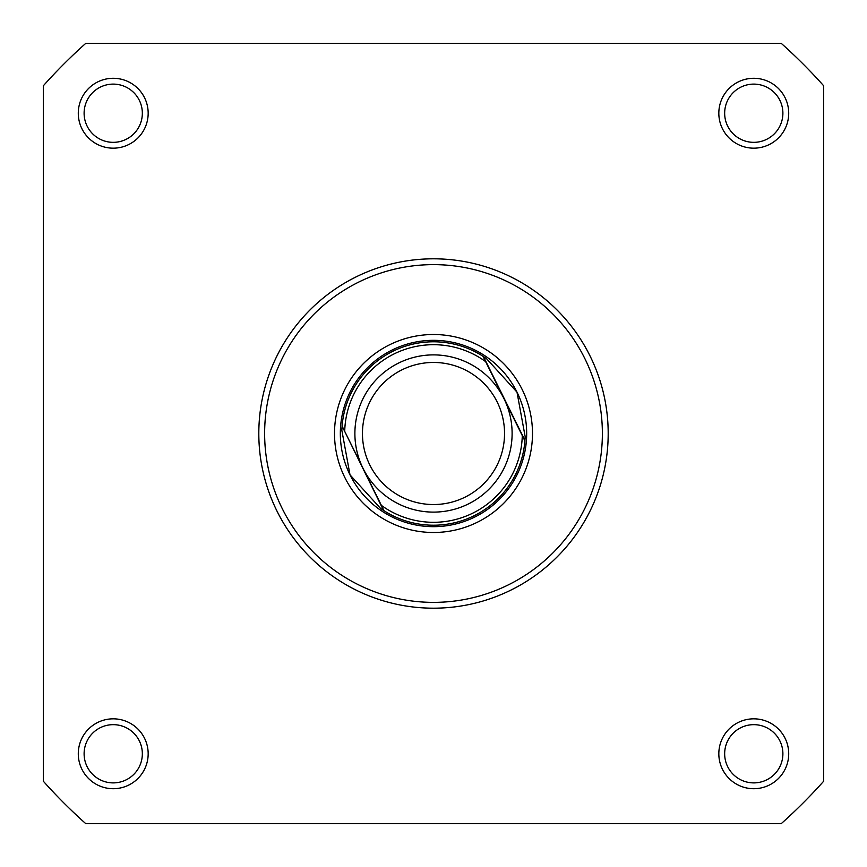 <?xml version="1.0" encoding="UTF-8"?>
<svg xmlns="http://www.w3.org/2000/svg" width="867" height="867" viewBox="0 0 867 867"><rect width="100%" height="100%" fill="white"/><g stroke="black" fill="none" stroke-linecap="round" stroke-linejoin="round"><path stroke-width="1.3" d="M485.607 361.593A88.802 88.802 0 0 0 344.719 431.387L342.086 426.065A91.718 91.718 0 0 1 482.973 356.272L503.944 398.603A78.615 78.615 0 0 1 468.397 503.944A78.615 78.615 0 0 1 363.056 468.397L381.393 505.407A88.802 88.802 0 0 0 522.281 435.613L524.914 440.935A91.718 91.718 0 0 1 384.027 510.728L381.393 505.407M369.841 465.037A71.051 71.051 0 0 0 465.037 497.159A71.051 71.051 0 0 0 497.159 401.963A71.051 71.051 0 0 0 401.963 369.841A71.051 71.051 0 0 0 369.841 465.037M342.042 426.629L341.836 430.335L350.008 474.856A93.17 93.17 0 0 0 474.856 516.992A93.17 93.17 0 0 0 516.992 392.144L525.164 436.665L524.914 440.935L482.973 356.272L486.528 358.667L516.992 392.144A93.17 93.17 0 0 0 392.144 350.008A93.17 93.17 0 0 0 350.008 474.856L380.472 508.333L384.027 510.728L342.086 426.065L383.55 510.414M344.719 431.387L363.056 468.397A78.615 78.615 0 0 1 398.603 363.056A78.615 78.615 0 0 1 503.944 398.603L522.281 435.613M483.45 356.586L524.958 440.371M380.472 508.333A91.718 91.718 0 0 0 382.044 509.417M525.077 438.561A91.718 91.718 0 0 0 525.164 436.665M486.528 358.667A91.718 91.718 0 0 0 484.956 357.583M482.973 356.272A91.718 91.718 0 0 0 342.086 426.065M341.923 428.439A91.718 91.718 0 0 0 341.836 430.335M78.29 753.77A34.94 34.94 0 0 1 113.23 718.83A34.94 34.94 0 0 1 148.17 753.77A34.94 34.94 0 0 1 113.23 788.71A34.94 34.94 0 0 1 78.29 753.77M142.34 753.77A29.12 29.12 0 0 0 113.23 724.66A29.12 29.12 0 0 0 84.11 753.77A29.12 29.12 0 0 0 113.23 782.89A29.12 29.12 0 0 0 142.34 753.77M78.29 113.23A34.94 34.94 0 0 1 113.23 78.29A34.94 34.94 0 0 1 148.17 113.23A34.94 34.94 0 0 1 113.23 148.17A34.94 34.94 0 0 1 78.29 113.23M142.34 113.23A29.12 29.12 0 0 0 113.23 84.11A29.12 29.12 0 0 0 84.11 113.23A29.12 29.12 0 0 0 113.23 142.34A29.12 29.12 0 0 0 142.34 113.23M718.83 113.23A34.94 34.94 0 0 1 753.77 78.29A34.94 34.94 0 0 1 788.71 113.23A34.94 34.94 0 0 1 753.77 148.17A34.94 34.94 0 0 1 718.83 113.23M782.89 113.23A29.12 29.12 0 0 0 753.77 84.11A29.12 29.12 0 0 0 724.66 113.23A29.12 29.12 0 0 0 753.77 142.34A29.12 29.12 0 0 0 782.89 113.23M718.83 753.77A34.94 34.94 0 0 1 753.77 718.83A34.94 34.94 0 0 1 788.71 753.77A34.94 34.94 0 0 1 753.77 788.71A34.94 34.94 0 0 1 718.83 753.77M782.89 753.77A29.12 29.12 0 0 0 753.77 724.66A29.12 29.12 0 0 0 724.66 753.77A29.12 29.12 0 0 0 753.77 782.89A29.12 29.12 0 0 0 782.89 753.77M334.51 433.5A98.99 98.99 0 0 1 433.5 334.51A98.99 98.99 0 0 1 532.49 433.5A98.99 98.99 0 0 1 433.5 532.49A98.99 98.99 0 0 1 334.51 433.5M608.19 433.5A174.69 174.69 0 0 1 433.5 608.19A174.69 174.69 0 0 1 258.81 433.5A174.69 174.69 0 0 1 433.5 258.81A174.69 174.69 0 0 1 608.19 433.5A174.69 174.69 0 0 0 433.5 258.81A174.69 174.69 0 0 0 258.81 433.5M781.232 823.65A522.628 522.628 0 0 0 823.65 781.232L823.65 85.768A522.628 522.628 0 0 0 781.232 43.35L85.768 43.35A522.628 522.628 0 0 0 43.35 85.768L43.35 781.232A522.628 522.628 0 0 0 85.768 823.65L781.232 823.65M264.63 433.5A168.87 168.87 0 0 0 433.5 602.37A168.87 168.87 0 0 0 602.37 433.5A168.87 168.87 0 0 0 433.5 264.63A168.87 168.87 0 0 0 264.63 433.5"/></g></svg>

